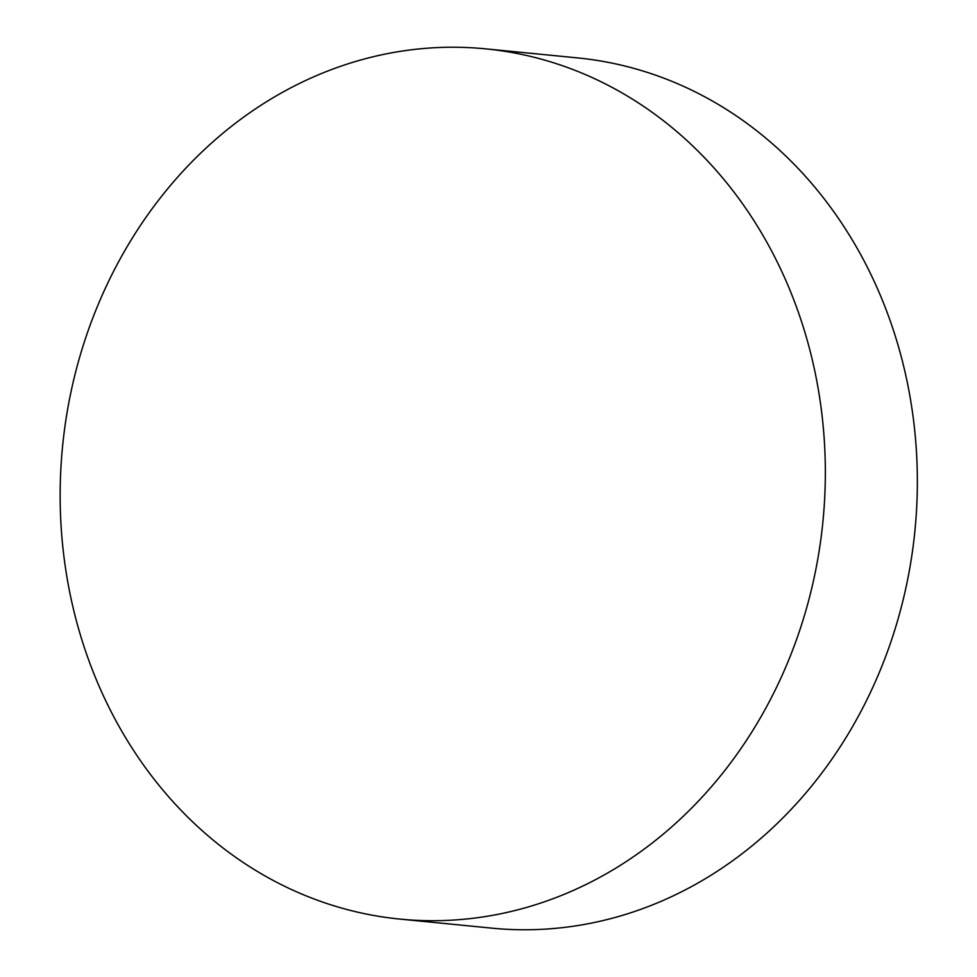 <?xml version="1.0" encoding="UTF-8"?>
<svg xmlns="http://www.w3.org/2000/svg" width="977" height="977" viewBox="0 0 977 977"><rect width="100%" height="100%" fill="white"/><g stroke="black" fill="none" stroke-linecap="round" stroke-linejoin="round"><path stroke-width="1.47" d="M387.954 917.696A437.22 382.031 95.6 0 1 63.273 439.674A437.22 382.031 95.6 0 1 485.618 48.85A437.22 382.031 95.6 0 1 822.939 521.425A437.22 382.031 95.6 0 1 399.874 919.088A437.22 382.031 95.6 0 1 387.954 917.696M485.618 48.85L577.627 57.912A437.22 382.031 95.6 0 1 914.948 530.487A437.22 382.031 95.6 0 1 491.883 928.15L399.874 919.088"/></g></svg>
